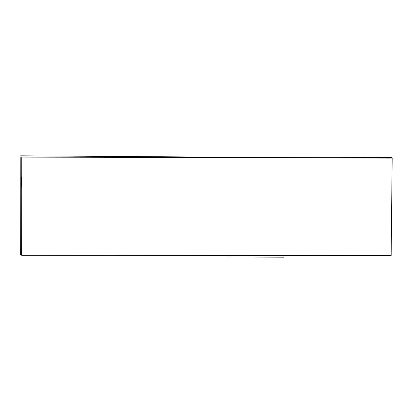 <?xml version="1.0" encoding="UTF-8"?>
<svg xmlns="http://www.w3.org/2000/svg" width="413" height="413" viewBox="0 0 413 413"><rect width="100%" height="100%" fill="white"/><g stroke="black" fill="none" stroke-linecap="round" stroke-linejoin="round"><path stroke-width="0.62" d="M306.601 157.828L392.056 157.379M20.82 157.503L20.655 255.1L45.688 255.249M21.76 157.126L21.626 255.27L391.152 255.539L392.18 157.792L21.76 157.126M21.3 177.089L21.744 189.324M227.408 257L283.571 257.17M20.65 155.83L197.321 156.997C259.813 157.529 333.183 158.112 391.405 158.143M391.958 180.424L391.333 239.824"/></g></svg>
